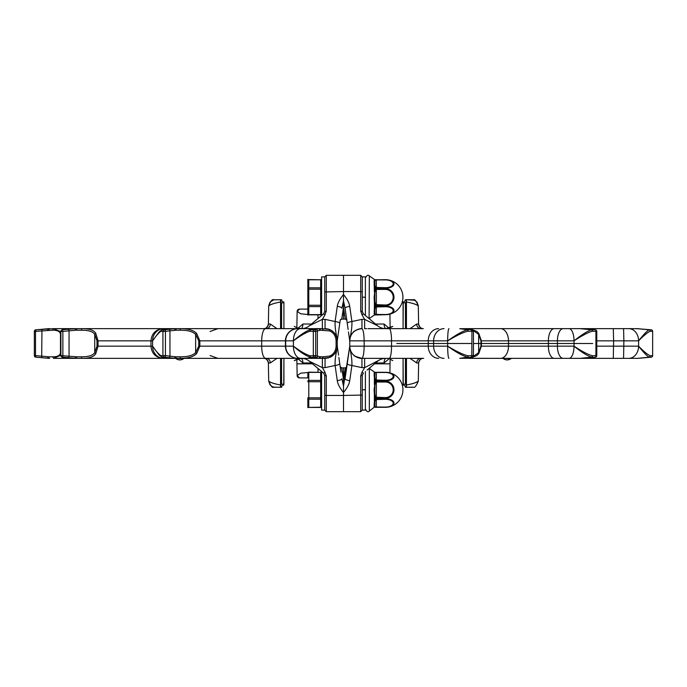 <?xml version="1.0" encoding="UTF-8"?>
<svg xmlns="http://www.w3.org/2000/svg" width="687" height="687" viewBox="0 0 687 687"><rect width="100%" height="100%" fill="white"/><g stroke="black" fill="none" stroke-linecap="round" stroke-linejoin="round"><path stroke-width="1.03" d="M319.172 369.434L309.459 361.285L322.366 367.631L322.366 358.356L315.599 358.356M295.882 358.356L308.669 358.356L301.052 358.365L294.242 360.615L296.861 359.215M320.279 358.356L301.413 358.356A12.512 12.512 -90 0 1 309.459 361.285L313.04 364.29M78.138 358.356L309.425 358.356M309.433 358.356L312.147 358.356M280.889 387.288L273.718 387.167C272.438 388.164 270.772 386.154 268.703 381.148L268.385 362.968A4.689 4.689 -90 0 0 263.696 358.356L266.367 358.356A4.689 3.95 90 0 1 270.309 362.968L276.981 358.356M122.26 358.356L117.288 358.356M81.762 358.356L81.435 356.793C88.511 356.854 92.951 355.471 94.729 352.62A1.563 0.824 38.1 0 0 95.811 353.573C93.982 356.836 89.293 358.434 81.762 358.356L53.629 358.356L52.581 356.793L48.786 356.793A1.563 0.824 -90 0 0 49.61 358.356L35.776 357.171L35.509 355.617L34.35 355.617A1.563 1.563 0 0 0 35.776 357.171L41.959 357.721L41.692 356.167L35.509 355.617L35.509 331.383L52.581 330.207L53.629 328.644L309.425 328.644M163.953 358.356L165.885 358.296A1.563 1.013 96.4 0 1 165.807 358.296L166.915 358.356M316.278 367.004L323.611 373.161L324.96 372.105L322.366 367.631L325.045 367.631L325.045 358.356L308.24 358.296A1.563 1.468 104.4 0 1 308.137 358.296L308.669 358.356M329.477 357.523L333.229 355.205M333.289 355.153L333.908 354.544M333.942 354.509L334.423 353.968M336.956 348.807L337.077 348.18M337.205 347.184L337.248 346.257M325.045 358.356L329.425 357.515L322.091 358.356L323.259 356.793L329.708 356.064A1.563 0.739 68.6 0 1 329.494 357.515L325.045 358.356L329.494 357.515C334.32 355.437 336.905 351.65 337.248 346.162A12.512 3.237 180 0 1 337.248 346.093A4.689 4.028 -1.5 0 0 337.248 345.947L337.497 347.948M325.045 367.631L335.101 365.493C334.887 360.873 335.582 355.119 337.18 348.24L337.248 345.827L337.755 349.717M340.975 372.199L339.747 363.612L340.975 372.199M340.168 366.557A1.563 1.563 -8.2 0 0 340.202 366.729L340.263 366.918A1.563 1.563 171.8 0 0 340.366 367.116L340.52 367.339A1.563 1.563 171.8 0 0 340.778 367.588L340.992 367.717A1.563 1.563 171.8 0 0 341.173 367.803L341.516 367.88M341.714 367.897L343.5 367.897L343.5 379.507L341.714 367.897L340.202 366.729A1.563 1.563 -8.2 0 0 341.714 367.897L341.971 369.58M337.429 347.467L338.262 353.264M334.131 354.294L333.556 354.904M325.93 358.322A12.194 12.194 0 0 0 326.806 358.228A12.194 12.194 0 0 1 325.93 358.322A12.194 12.194 0 0 0 326.806 358.228M327.682 358.064A12.194 12.194 0 0 0 328.618 357.824A12.194 12.194 0 0 1 327.682 358.064A12.194 12.194 0 0 0 328.618 357.824M311.082 372.156L300.674 373.213L297.145 375.6A2.344 2.344 179 0 0 299.489 377.902L307.845 377.902L299.489 377.902A2.344 2.344 0 0 1 297.145 375.6L296.844 358.356M280.554 358.356L280.554 384.978C274.68 383.93 270.73 382.65 268.711 381.139C270.317 382.556 274.268 383.835 280.554 384.978L280.554 387.288C272.49 387.288 272.49 387.288 280.554 387.288L283.92 384.162L283.92 358.356L283.765 385.132M283.92 328.644L283.92 302.838L283.92 328.644M280.889 299.712L273.718 299.833L270 302.143L268.703 305.852L268.385 324.032C267.466 327.235 265.903 328.772 263.696 328.644L263.696 328.644A4.689 4.689 90 0 0 268.385 324.032L270.309 324.032L276.981 328.644M280.554 328.644L280.554 302.022C274.68 303.07 270.73 304.35 268.711 305.861C270.317 304.444 274.268 303.165 280.554 302.022L280.554 299.712L283.92 302.838L283.765 301.868M297.462 358.356L302.907 362.968A4.689 2.044 90 0 0 300.854 358.356M317.978 372.156L318.047 368.49L321.61 371.478L321.61 410.122L324.736 410.122L324.711 375.196M319.172 317.566L309.459 325.715C307.828 326.943 307.828 326.943 309.459 325.715L322.366 319.369L325.045 319.369L335.101 321.507C334.887 326.127 335.582 331.881 337.18 338.76L337.248 340.846A12.512 3.237 180 0 0 337.248 340.907A4.689 4.028 1.5 0 1 337.248 341.053L337.248 340.838C336.931 335.376 334.346 331.589 329.494 329.485L325.045 328.644L330.361 329.863M301.49 328.644L322.091 328.644L308.24 328.704L310.979 329.674L314.174 329.829A1.563 1.503 71.6 0 1 315.694 331.383L320.417 330.207L329.708 330.936A1.563 0.764 -76.3 0 0 329.425 329.485L329.494 329.485A1.563 0.739 -68.6 0 1 329.708 330.936C333.702 332.774 335.831 336.08 336.089 340.838L336.089 346.162L337.248 346.162C336.853 351.71 334.268 355.497 329.494 357.515L329.425 357.515A1.563 0.764 -103.7 0 0 329.708 356.064C333.684 354.252 335.814 350.945 336.089 346.162L337.248 346.162L337.231 340.323M340.177 320.374L337.403 339.764M330.37 329.872L331.1 330.249M331.117 330.258L333.058 331.641M333.487 332.036L334.26 332.852M336.458 336.544L336.613 336.974M336.965 338.227L337.077 338.846M337.205 339.825L337.248 340.769M295.882 328.644L300.854 328.644A4.689 2.044 -90 0 0 302.907 324.032L311.46 324.032M248.333 328.644L266.367 328.644A4.689 3.95 -90 0 0 270.309 324.032M309.433 328.644L312.147 328.644M322.366 328.644L320.305 328.644L322.366 328.644L322.366 319.369L324.96 314.895L326.299 311.031L324.711 311.804M322.091 328.644L329.425 329.485L322.091 328.644L323.259 330.207M163.953 328.644L166.915 328.644L162.544 329.674L164.245 329.829L175.408 328.644A1.563 0.739 90 0 1 176.147 330.207L180.509 330.207L180.02 328.644C188.049 328.609 193.588 330.198 196.637 333.427L195.632 334.38C192.875 331.563 187.834 330.172 180.509 330.207M78.138 328.644L76.772 328.644L76.729 330.207L81.435 330.207L81.762 328.644C89.362 328.609 94.042 330.198 95.811 333.427A1.563 0.824 -38.1 0 0 94.729 334.38C93.011 331.563 88.58 330.172 81.435 330.207M48.786 356.793L41.692 356.167L41.959 329.279L35.776 329.829A1.563 1.563 0 0 0 34.35 331.383L35.509 331.383L35.776 329.829L53.629 328.644L60.903 331.787M122.26 328.644L117.288 328.644M117.949 328.644L107.309 328.644M332.783 331.409L331.958 330.791L332.783 331.409M340.168 320.443A1.563 1.563 8.2 0 1 341.714 319.103L343.5 307.493L345.286 319.103L343.5 319.103L343.5 294.534C339.876 298.888 337.798 302.83 337.274 306.359L335.101 321.507A4.689 1.202 8.2 0 1 339.747 323.388L340.211 320.168M345.08 308.137A4.689 1.202 -8.2 0 0 345.08 308.24L346.832 320.443A1.563 1.563 171.8 0 0 345.286 319.103L343.5 307.493L343.5 319.103L341.714 319.103L342.281 315.41L341.971 317.42M341.714 319.103L340.263 320.082A1.563 1.563 -171.8 0 1 340.366 319.884L340.52 319.661A1.563 1.563 -171.8 0 1 340.649 319.524L340.649 319.524M325.93 328.678A12.194 12.194 0 0 1 326.806 328.772A12.194 12.194 0 0 0 325.93 328.678A12.194 12.194 0 0 1 326.806 328.772M327.682 328.936A12.194 12.194 0 0 1 328.618 329.176A12.194 12.194 0 0 0 327.682 328.936A12.194 12.194 0 0 1 328.618 329.176M281.799 299.875L280.554 299.712C272.49 299.712 272.49 299.712 280.554 299.712L273.718 299.833C272.438 298.836 270.772 300.846 268.703 305.852M281.799 387.125L279.377 387.288M311.082 314.844L300.674 313.787L297.145 311.4A2.344 2.344 0 0 1 299.489 309.098L307.845 309.098L299.489 309.098A2.344 2.344 -179 0 0 297.145 311.4L296.844 328.644M317.978 314.844L318.047 318.51L323.654 313.804L324.736 311.443L324.736 276.878L324.736 311.443M297.462 328.644L302.907 324.032M337.6 338.373L337.755 337.283M343.5 307.493L343.5 275.315L360.701 275.315L360.701 291.546L343.5 291.546L343.5 275.315L326.299 275.315L326.299 311.031M324.736 291.949L343.5 291.546L343.5 294.534C347.124 298.888 349.202 302.83 349.726 306.359A4.689 1.202 171.8 0 0 345.08 308.24L343.5 300.88L341.92 308.24A4.689 1.202 8.2 0 0 337.274 306.359M308.231 326.626L309.459 325.715A12.512 12.512 90 0 1 301.413 328.644L297.437 327.991L294.242 326.385L296.861 327.785M309.459 325.715L313.04 322.71M313.658 322.186L323.611 313.839L324.96 314.895M337.18 338.76A4.689 4.448 8.2 0 1 337.291 340.512L337.308 340.426M323.259 356.793L319.764 356.742L315.694 355.617L310.12 355.772A1.563 0.842 107.5 0 0 310.378 357.188L308.137 358.296M320.417 356.793A1.563 1.331 -90 0 1 319.086 358.356L314.174 357.171L310.979 357.326L308.24 358.296L318.39 358.296A1.563 1.365 -80.6 0 0 319.764 356.742M81.435 356.793L76.729 356.793L76.772 358.356L62.345 357.171L72.479 358.356M180.509 356.793C187.766 356.854 192.807 355.471 195.632 352.62L196.637 353.573C193.502 356.836 187.972 358.434 180.02 358.356L180.509 356.793L176.147 356.793A1.563 0.739 -90 0 1 175.408 358.356L164.245 357.171L162.544 357.326L165.885 358.296L174.155 358.296A1.563 0.807 -84.7 0 0 175.039 356.742L165.43 355.617L161.213 355.772A1.563 1.357 120.7 0 0 161.823 357.12L161.823 357.12A1.563 1.357 120.7 0 0 161.96 357.188A1.563 1.486 105.4 0 0 162.209 357.283L165.807 358.296M71.113 328.704L62.534 329.674A1.563 1.056 -96.4 0 1 62.586 329.674A1.563 1.563 -121 0 0 61.907 329.889L61.59 330.086A1.563 1.563 0 0 0 60.903 331.383L60.903 331.383A1.563 1.563 -123.9 0 1 61.59 330.086L61.59 330.086A1.563 1.563 -123.9 0 1 62.345 329.829L62.869 331.383L75.441 330.258L75.287 328.704L62.586 329.674L76.772 328.644M308.669 328.644L310.378 329.812A1.563 1.52 111 0 1 310.979 329.674A1.563 0.867 92.8 0 0 310.12 331.228L313.324 331.383A1.563 0.859 92.8 0 1 314.174 329.829L319.086 328.644A1.563 1.331 90 0 1 320.417 330.207M60.903 336.123L60.49 334.38A1.563 1.125 -16 0 1 60.903 333.727M52.581 356.793C57.588 356.854 60.224 355.471 60.49 352.62L60.49 334.38C60.258 331.563 57.622 330.172 52.581 330.207M61.907 329.889A1.563 1.563 0 0 1 62.534 329.674A1.563 1.056 -96.4 0 0 62.491 329.683M76.729 356.793L60.903 355.617L60.903 331.383L62.869 331.383L62.869 355.617L62.345 357.171A1.563 1.563 123.9 0 1 61.59 356.914L61.59 356.914A1.563 1.563 123.9 0 1 60.903 355.617L60.903 355.617A1.563 1.563 0 0 0 61.59 356.914L61.907 357.111A1.563 1.563 -59 0 0 62.586 357.326A1.563 1.056 96.4 0 1 62.534 357.326A1.563 1.056 96.4 0 1 62.491 357.317M75.441 330.258L76.729 330.207M97.004 340.838L94.729 334.38L94.729 352.62L97.004 346.162L97.004 340.838L98.035 340.838L95.811 333.427M166.915 328.644L162.209 329.717A1.563 1.486 -105.4 0 0 161.96 329.812A1.563 1.357 -120.7 0 0 161.823 329.88L159.109 331.976L152.583 340.838A12.194 11.138 -90 0 1 163.729 328.644M161.703 329.966L159.109 331.976M168.77 329.279A1.563 1.099 83 0 1 169.955 330.833L165.43 331.383L165.43 355.617A1.563 1.099 -83 0 1 164.245 357.171A1.563 1.4 -95.3 0 1 162.922 355.617L162.922 331.383L165.43 331.383A1.563 1.099 83 0 0 164.245 329.829A1.563 1.4 95.3 0 0 162.922 331.383L161.213 331.228A1.563 1.357 -120.7 0 1 161.823 329.88A1.563 1.563 0 0 1 162.209 329.717A1.563 1.486 -105.4 0 1 162.544 329.674A1.563 1.4 95.3 0 0 161.213 331.228C159.341 332.061 156.464 335.265 152.583 340.838L152.583 346.162L159.109 355.024L161.703 357.034M168.77 357.721A1.563 1.099 -83 0 0 169.955 356.167L169.955 330.833L176.147 330.207M176.147 356.793L175.039 356.742M198.741 340.838L195.632 334.38L195.632 352.62L198.741 346.162L198.741 340.838L199.857 340.838L196.637 333.427M196.637 353.573L199.857 346.162L199.857 340.838L293.418 340.838C301.069 335.265 306.642 332.061 310.12 331.228A1.563 0.842 -107.5 0 1 310.378 329.812C306.462 330.773 300.812 334.449 293.418 340.838A12.194 7.162 -90 0 1 300.588 328.644M314.174 357.171A1.563 0.859 -92.8 0 1 313.324 355.617L313.324 331.383L315.694 331.383L315.694 355.617A1.563 1.503 -71.6 0 1 314.174 357.171M310.979 357.326A1.563 1.52 -111 0 1 310.378 357.188C305.938 355.909 300.288 352.233 293.418 346.162C300.562 351.452 306.136 354.664 310.12 355.772A1.563 0.867 87.2 0 0 310.979 357.326M319.764 330.258A1.563 1.365 80.6 0 0 318.39 328.704L308.24 328.704A1.563 1.468 -104.4 0 0 308.137 328.704M163.729 358.356A12.194 11.138 -90 0 1 152.583 346.162C156.198 351.452 159.075 354.664 161.213 355.772A1.563 1.4 84.7 0 0 162.544 357.326A1.563 1.486 105.4 0 1 162.209 357.283A1.563 1.563 0 0 1 161.823 357.12L159.109 355.016M95.811 353.573L98.035 346.162L152.583 346.162M175.039 330.258A1.563 0.807 84.7 0 0 174.155 328.704L165.885 328.704A1.563 1.013 -96.4 0 0 165.807 328.704M53.629 358.356L60.903 355.213M60.903 350.877L60.49 352.62A1.563 1.125 16 0 0 60.903 353.273M334.217 354.209L333.504 354.947M343.5 379.507L345.286 367.897L343.5 379.507L343.5 392.466C347.124 388.112 349.202 384.17 349.726 380.641A4.689 1.202 -171.8 0 1 345.08 378.76L346.832 366.557A1.563 1.563 -171.8 0 1 345.286 367.897L343.5 367.897L343.5 411.685L326.299 411.685L326.299 395.454L343.5 395.454L343.5 411.685L360.701 411.685L360.701 375.969L362.04 372.105L363.389 373.161L362.289 375.196M313.658 364.814L323.654 373.196L324.736 375.557L326.299 375.969L324.96 372.105M315.668 366.497L309.459 361.285L315.668 366.497M309.425 361.259L309.459 361.285C307.828 360.057 307.828 360.057 309.459 361.285L309.15 361.036M365.39 371.478L365.39 389.787L362.264 389.787L362.264 410.122L362.264 395.051L343.5 395.454L343.5 392.466C339.876 388.112 337.798 384.17 337.274 380.641A4.689 1.202 -8.2 0 0 341.92 378.76L343.5 386.12L349.597 347.236M337.274 380.641L335.101 365.493A4.689 1.202 -8.2 0 0 339.747 363.612L338.863 357.455M337.18 348.24A4.689 4.448 -8.2 0 0 337.291 346.488L337.454 347.622M324.736 375.557L324.736 410.122L326.299 411.685L324.736 410.122M367.828 369.434L377.541 361.285C379.172 360.057 379.172 360.057 377.541 361.285A12.512 12.512 -90 0 1 385.587 358.356L423.664 358.356M389.538 358.356L384.093 362.968A4.689 2.044 90 0 1 386.146 358.356L391.118 358.356L390.156 358.356L389.898 372.861M416.691 362.968L418.615 362.968A4.689 4.689 -90 0 1 423.304 358.356L420.633 358.356A4.689 3.95 90 0 0 416.691 362.968L410.019 358.356M423.244 358.356A4.689 4.689 90 0 1 423.278 358.356L421.852 358.356M506.98 358.356L460.05 358.296A1.563 1.529 -115 0 1 459.938 358.296L459.758 358.356M471.428 356.793L469.899 358.356L476.872 355.531L469.899 358.356L564.74 358.356M633.371 358.356L524.018 358.356M611.962 358.356L585.813 358.356L637.39 358.356L649.215 357.188A1.563 1.254 115.1 0 0 650.254 355.772A1.563 1.297 85.8 0 1 649.095 357.326L649.215 357.188C646.862 355.909 643.315 352.233 638.592 346.162C643.728 351.452 647.618 354.664 650.254 355.772L652.392 355.617A1.563 1.305 -94.3 0 1 651.224 357.171L651.224 357.171A1.563 1.563 0 0 0 652.65 355.617L652.65 331.383A1.563 1.563 0 0 0 651.224 329.829L636.342 328.644L651.224 329.829A1.563 1.305 94.3 0 1 652.392 331.383L650.254 331.228C647.97 332.061 644.08 335.265 638.592 340.838A12.194 9.876 -90 0 0 628.717 328.644L637.622 328.704L649.215 329.812C647.18 330.773 643.633 334.449 638.592 340.838L638.592 346.162A12.194 9.876 -90 0 1 628.717 358.356M511.592 358.356L520.085 358.356M367.828 317.566L377.541 325.715L364.634 319.369L361.955 319.369L361.955 328.644C354.329 329.571 350.258 333.633 349.752 340.838L349.752 346.162C350.224 353.316 354.294 357.377 361.955 358.356L355.256 356.355M355.127 356.261L355.918 356.759M350.576 350.55L350.318 349.838M350.061 348.876L349.752 346.205M378.769 360.374L364.634 367.631L361.955 367.631L351.899 365.493C352.113 360.873 351.418 355.119 349.82 348.24L349.752 346.093A4.689 4.028 -178.5 0 1 349.752 345.947L349.692 346.574M361.336 328.661L361.955 328.644C363.217 329.571 363.955 333.633 364.17 340.838L364.17 346.162L349.752 346.162A12.512 3.237 -0 0 0 349.752 346.093L349.709 346.488A4.689 4.448 -171.8 0 0 349.82 348.24M362.04 372.105L364.634 367.631L364.634 358.356L366.695 358.356L364.634 358.356M377.541 361.285L373.96 364.29M373.342 364.814L367.038 370.095M349.4 348.627L349.245 349.717M354.269 355.634L355.042 356.209L354.269 355.634M356.836 357.231L357.781 357.618M358.76 357.927L359.653 358.133M359.799 358.167L360.864 358.305M361.955 367.631L361.955 358.356C363.225 357.377 363.964 353.316 364.17 346.162L447.675 346.162C455.988 352.233 462.652 355.909 467.675 357.188L459.938 358.296M361.079 358.322L361.079 358.322A12.194 12.194 0 0 1 360.194 358.228A12.194 12.194 0 0 0 361.07 358.322A12.194 12.194 0 0 1 360.194 358.228M359.318 358.064A12.194 12.194 0 0 1 358.382 357.824A12.194 12.194 0 0 0 359.318 358.064A12.194 12.194 0 0 1 358.382 357.824M389.898 314.139L390.156 328.644L391.118 328.644L386.146 328.644A4.689 2.044 -90 0 1 384.093 324.032L375.54 324.032M375.403 372.277L383.664 372.277M405.201 387.125L406.206 387.288L403.08 384.162L403.08 358.356L403.235 385.132M405.201 299.875L406.206 299.712L403.08 302.838L403.08 328.644L403.235 301.868M406.446 358.356L406.446 384.978C412.32 383.93 416.27 382.65 418.289 381.139C416.683 382.556 412.732 383.835 406.446 384.978L406.446 387.288C414.51 387.288 414.51 387.288 406.446 387.288L406.111 387.288M406.446 328.644L406.446 302.022C412.32 303.07 416.27 304.35 418.289 305.861C416.683 304.444 412.732 303.165 406.446 302.022L406.446 299.712C414.51 299.712 414.51 299.712 406.446 299.712L406.111 299.712M418.297 305.852L417 302.143L414.605 300.253L406.446 299.712L413.282 299.833C414.562 298.836 416.228 300.846 418.297 305.852L418.615 324.032L416.691 324.032L410.019 328.644M408.19 387.288L412.123 387.288M403.08 384.162L403.08 358.356L403.08 384.162L405.424 384.196L405.424 358.356M349.769 346.677L349.752 346.162C350.069 350.301 351.452 353.358 353.908 355.325C353.882 356.227 361.156 359.061 361.955 358.356L389.203 358.356A12.194 2.327 -90 0 0 391.53 346.162L391.53 340.838L349.752 340.838A12.512 3.237 0 0 1 349.752 340.907L349.245 337.283M361.955 319.369L351.899 321.507C352.113 326.127 351.418 331.881 349.82 338.76L349.752 341.173L349.503 339.052M360.194 328.772A12.194 12.194 0 0 1 361.07 328.678A12.194 12.194 0 0 0 360.194 328.772A12.194 12.194 0 0 1 361.07 328.678L359.945 328.807M359.533 328.884L358.013 329.296M357.317 329.562L356.63 329.872M352.465 333.178L352.105 333.65M351.401 334.732L351.04 335.402M350.31 337.214L349.932 338.777M349.881 339.086L349.752 340.752M367.038 316.905L363.389 313.839L362.04 314.895L364.634 319.369L364.634 328.644L365.355 328.644M368.043 328.644L385.587 328.644A12.512 12.512 90 0 1 377.541 325.715L373.96 322.71M423.244 328.644A4.689 4.689 -90 0 0 423.278 328.644L421.852 328.644M438.667 328.644A12.194 10.399 -90 0 0 428.259 340.838L391.53 340.838A12.194 2.327 -90 0 0 389.203 328.644L420.633 328.644A4.689 3.95 -90 0 1 416.691 324.032M506.972 328.644L469.298 328.644A1.563 1.563 90 0 1 470.569 329.288M605.247 328.644L628.717 328.644M473.188 356.51L478.641 352.62L480.917 346.162L480.917 340.838L481.372 340.838L478.779 333.427L476.872 331.469L469.899 328.644L579.691 328.644L524.018 328.644M611.962 328.644L610.228 328.644M633.38 328.644L564.74 328.644M459.758 328.644L459.938 328.704A1.563 1.529 115 0 1 460.05 328.704L469.298 328.644L460.05 328.704L471.96 329.829L469.35 328.704A1.563 1.554 -13 0 1 470.492 329.253M349.82 338.76A4.689 4.448 171.8 0 0 349.709 340.512L349.752 340.907A4.689 4.028 178.5 0 0 349.752 341.053L348.738 333.736M352.963 332.594L353.41 332.13L352.963 332.594M354.234 331.4L355.024 330.808L354.234 331.4M362.264 276.878L360.701 275.315L362.264 276.878L365.39 276.878L365.39 297.213L362.264 297.213L362.264 276.878L362.289 311.804M373.342 322.186L363.346 313.804L362.264 311.443L360.701 311.031L362.04 314.895M371.332 320.503L377.541 325.715L371.332 320.503M377.575 325.741L377.541 325.715C379.172 326.943 379.172 326.943 377.541 325.715L377.85 325.964M349.726 306.359L351.899 321.507A4.689 1.202 171.8 0 0 347.253 323.388L345.08 308.24M359.318 328.936A12.194 12.194 0 0 0 358.382 329.176A12.194 12.194 0 0 1 359.318 328.936A12.194 12.194 0 0 0 358.382 329.176M389.538 328.644L384.093 324.032M375.403 314.723L383.664 314.723M423.304 328.644C421.097 328.772 419.534 327.235 418.615 324.032A4.689 4.689 90 0 0 423.304 328.644L420.633 328.644M346.832 320.443L347.622 325.956M345.286 319.103L346.737 320.082A1.563 1.563 -8.2 0 0 346.634 319.884L346.48 319.661A1.563 1.563 -8.2 0 0 346.222 319.412L346.008 319.283A1.563 1.563 -8.2 0 0 345.827 319.197L345.484 319.12M343.577 308.008L345.029 317.42M362.264 311.443L362.264 297.213M590.803 357.721A1.563 1.099 83 0 0 590.88 357.721L580.541 358.296A1.563 1.185 -97.5 0 0 580.627 358.296L586.595 358.296A1.563 1.34 81.2 0 0 586.844 358.262M470.569 357.712A1.563 1.563 -90 0 1 469.298 358.356L471.96 357.171L460.05 358.296L469.35 358.296A1.563 1.554 13 0 0 470.492 357.747M569.051 358.356A12.194 4.964 -90 0 0 574.014 346.162C581.546 352.233 587.437 355.909 591.696 357.188L580.541 358.296M476.872 355.531L478.779 353.573L481.372 346.162L574.014 346.162C582.035 351.452 588.192 354.664 592.469 355.772A1.563 0.67 106.2 0 1 591.696 357.188A1.563 0.472 -95 0 0 591.893 357.326A1.563 0.687 87.4 0 0 592.469 355.772L595.921 355.617A1.563 0.696 -92.6 0 1 595.328 357.171A1.563 1.099 83 0 0 595.406 357.171A1.563 1.563 0 0 0 596.78 355.617L595.921 355.617L595.921 331.383L596.78 331.383L596.78 355.617M480.917 340.838L478.641 334.38L478.641 352.62A1.563 0.824 38.1 0 1 478.779 353.573M473.188 330.49L478.641 334.38A1.563 0.824 -38.1 0 0 478.779 333.427M476.872 331.469L469.899 328.644L471.428 330.207M590.803 329.279A1.563 1.099 -83 0 1 590.88 329.279L586.724 328.712A1.563 1.34 -81.2 0 0 586.595 328.704L580.627 328.704A1.563 1.185 97.5 0 0 580.541 328.704L591.893 329.674A1.563 0.687 92.6 0 1 592.469 331.228L595.921 331.383A1.563 0.696 92.6 0 0 595.328 329.829L586.724 328.712A1.563 1.34 -81.2 0 1 586.844 328.738M580.541 328.704L591.696 329.812A1.563 0.67 -106.2 0 1 592.469 331.228C588.75 332.061 582.593 335.265 574.014 340.838L574.014 346.162M596.78 331.383A1.563 1.563 0 0 0 595.406 329.829A1.563 1.099 -83 0 0 595.328 329.829L591.893 329.674A1.563 0.472 95 0 0 591.696 329.812C587.978 330.773 582.078 334.449 574.014 340.838A12.194 4.964 -90 0 0 569.051 328.644M650.254 331.228A1.563 1.254 -115.1 0 0 649.215 329.812L649.095 329.674A1.563 1.297 94.2 0 1 650.254 331.228M651.224 329.829L637.665 328.704A1.563 0.515 95.2 0 0 637.622 328.704M637.39 358.356L638.712 358.296A1.563 0.756 84.8 0 0 638.712 358.296L637.665 358.296A1.563 0.515 -95.2 0 1 637.622 358.296M459.938 328.704L467.675 329.812C463.27 330.773 456.597 334.449 447.675 340.838A12.194 1.271 -90 0 1 448.946 328.644M438.667 358.356A12.194 10.399 -90 0 1 428.259 346.162L428.259 340.838L447.675 340.838C457.044 335.265 463.811 332.061 467.976 331.228L468.139 329.674A1.563 1.151 97 0 0 467.675 329.812L467.976 331.228L473.42 331.383A1.563 1.503 -71.6 0 0 472.398 329.897L470.372 329.202L470.818 329.906M470.303 357.721A1.563 1.503 71.6 0 0 470.741 357.652L472.398 357.103A1.563 1.563 0 0 0 473.472 355.617L471.814 355.617L471.96 357.171A1.563 1.503 71.6 0 0 473.42 355.617L473.472 331.383A1.563 1.563 0 0 0 472.398 329.897A1.563 1.503 -71.6 0 0 471.96 329.829L471.814 355.617L467.976 355.772L467.675 357.188A1.563 1.151 -97 0 0 468.139 357.326L467.976 355.772C463.201 354.664 456.434 351.452 447.675 346.162A12.194 1.271 -90 0 0 448.946 358.356M349.339 349.082L349.159 350.301M346.823 366.626L347.828 359.602M343.577 378.992L345.029 369.58M345.286 367.897L346.737 366.918A1.563 1.563 8.2 0 1 346.634 367.116L346.48 367.339A1.563 1.563 8.2 0 1 346.351 367.476L346.351 367.476M349.726 380.641L351.899 365.493A4.689 1.202 -171.8 0 1 347.253 363.612L349.236 349.795M362.264 395.051L362.264 375.557L360.701 375.969M324.736 276.878L326.299 275.315L324.736 276.878L321.61 276.878L321.61 315.522L319.635 317.179M362.264 389.787L362.264 375.557M365.39 389.787L365.39 410.122L362.264 410.122L360.701 411.685L362.264 410.122M365.39 297.213L365.39 315.522M307.845 377.902L307.845 373.178A0.936 0.816 0 0 1 308.781 372.363L307.845 373.093M307.845 280.597L307.845 315.084L307.845 280.597A0.936 0.816 0 0 1 308.781 279.789L307.845 280.511M307.845 406.403L307.845 398.366L307.845 406.403A0.936 0.816 0 0 0 308.781 407.211L308.781 372.363L320.666 372.363L320.666 380.4L308.781 380.4A0.936 0.816 0 0 0 307.845 381.208M321.61 381.208A0.936 0.816 180 0 0 320.666 380.4L320.666 397.825L307.845 397.825L307.845 407.666L307.845 398.366A0.936 0.816 0 0 0 308.781 399.181L320.666 399.181L320.666 407.425L308.781 407.425L320.666 407.211A0.936 0.816 180 0 0 321.61 406.403M307.845 305.792L307.845 309.098L307.845 305.792A0.936 0.816 0 0 0 308.781 306.6L308.781 279.789L320.666 279.789L320.666 287.819L308.781 287.819A0.936 0.816 0 0 0 307.845 288.634M375.265 407.305L385.407 407.305A8.553 4.277 0 0 0 393.969 403.02A8.553 4.277 0 0 0 385.407 398.743L385.407 399.302A7.789 3.899 0 0 1 393.204 403.2A7.789 3.899 0 0 1 385.407 407.09L375.806 406.996A1.563 0.962 -88.3 0 1 375.265 407.288L376.339 407.305L374.372 407.142L374.372 401.878L375.265 399.121L385.407 398.743L375.265 397.962L374.372 395.051L374.123 389.787L375.265 380.461A1.563 0.515 -56.4 0 1 375.806 380.023L374.913 378.022L374.913 373.144L376.339 372.483L385.407 372.483A7.789 3.899 180 0 1 393.204 376.382A7.789 3.899 180 0 1 385.407 380.28L385.407 380.83L376.339 380.83L375.265 380.461L374.372 377.695L374.372 372.44L385.407 372.277A8.553 4.277 180 0 1 393.969 376.553A8.553 4.277 180 0 1 385.407 380.83L385.407 381.233A8.553 8.553 0 0 1 393.969 389.787A8.553 8.553 0 0 1 385.407 398.348L385.407 397.584A7.789 7.789 0 0 0 393.204 389.787A7.789 7.789 0 0 0 385.407 381.998L385.407 381.233L376.339 381.233L376.339 381.998L385.407 381.998M375.806 406.996L374.913 406.438L374.913 401.56L375.806 399.559L385.407 399.302M374.192 403.226L374.149 404.076M374.123 405.545L374.209 406.85M385.407 397.584L375.806 397.232L374.913 394.664L374.784 389.787L374.913 384.909L375.806 382.35A1.563 0.447 55.2 0 0 375.265 381.62L376.339 381.233M375.806 399.559A1.563 0.515 56.4 0 1 375.265 399.121L375.265 397.962A1.563 0.447 -55.2 0 0 375.806 397.232M374.209 372.723L374.132 373.488M374.123 374.338L374.132 374.836M374.149 375.497L374.192 376.356M374.372 371.993L369.323 368.498L369.323 411.084C368.198 412.475 366.892 411.788 365.39 409.023C366.892 411.788 368.198 412.475 369.323 411.084L374.338 407.108M375.806 372.577A1.563 0.962 88.3 0 0 375.265 372.285L374.372 372.44A1.563 1.529 63.1 0 1 374.913 373.144M375.806 382.35L376.339 381.998L376.339 398.348M385.407 380.28L375.806 380.023M375.806 314.423L374.913 313.856L374.372 315.007L385.407 314.723A8.553 4.277 0 0 0 393.969 310.447A8.553 4.277 0 0 0 385.407 306.17L385.407 306.72A7.789 3.899 0 0 1 393.204 310.618A7.789 3.899 0 0 1 385.407 314.517L375.806 314.423A1.563 0.962 -88.3 0 1 375.265 314.715L376.339 314.723L374.372 314.56L374.372 309.305L375.265 306.539L385.407 306.17L375.265 305.38L374.372 302.469L374.123 297.213L375.265 287.879A1.563 0.515 -56.4 0 1 375.806 287.441L374.913 285.44L374.913 280.562L376.339 279.91L385.407 279.91A7.789 3.899 180 0 1 393.204 283.8A7.789 3.899 180 0 1 385.407 287.698L385.407 288.257L376.339 288.257L375.265 287.879L374.372 285.122L374.372 279.858L385.407 279.695A8.553 4.277 180 0 1 393.969 283.98A8.553 4.277 180 0 1 385.407 288.257L385.407 288.652A8.553 8.553 0 0 1 393.969 297.213A8.553 8.553 0 0 1 385.407 305.767L385.407 305.002A7.789 7.789 0 0 0 393.204 297.213A7.789 7.789 0 0 0 385.407 289.416L385.407 288.652L376.339 288.652L376.339 289.416L385.407 289.416M374.913 313.856L374.913 308.978L375.806 306.977L385.407 306.72M374.192 310.644L374.149 311.503M374.123 312.971L374.132 313.512M385.407 305.002L375.806 304.65L374.913 302.091L374.784 297.213L374.913 292.336L375.806 289.768A1.563 0.447 55.2 0 0 375.265 289.038L376.339 288.652M375.806 306.977A1.563 0.515 56.4 0 1 375.265 306.539L375.265 305.38A1.563 0.447 -55.2 0 0 375.806 304.65M374.123 281.756L374.166 280.425M374.149 282.915L374.192 283.783L374.149 282.915M374.372 279.42L369.323 275.916L369.108 318.639L370.722 319.996M375.806 280.004A1.563 0.962 88.3 0 0 375.265 279.712L374.372 279.858A1.563 1.529 63.1 0 1 374.913 280.562M375.806 289.768L376.339 289.416L376.339 305.767M385.407 287.698L375.806 287.441M374.123 405.244L374.132 404.746M374.913 292.336A1.563 0.635 11.6 0 0 374.372 291.949L374.132 282.228M375.265 279.712L385.407 279.91M281.576 363.827L280.554 363.827C264.942 363.827 264.942 363.827 280.554 363.827M312.491 363.827L296.939 363.827M485.074 343.5L592.701 343.5M560.54 343.5L473.472 343.5M471.814 343.5L396.803 343.5M406.446 363.827C422.058 363.827 422.058 363.827 406.446 363.827L405.424 363.827M390.061 363.827L374.509 363.827M307.845 288.274L307.845 279.334L307.845 288.274M321.61 288.634A0.936 0.816 180 0 0 320.666 287.819L320.666 305.243L307.845 305.243L307.845 309.098M176.087 358.666A6.252 6.252 0 0 0 183.592 358.666L175.151 358.356M280.554 384.978L280.794 387.288L280.794 384.986L281.576 384.196L283.92 384.162M266.367 358.356L263.696 358.356C265.903 358.228 267.466 359.765 268.385 362.968L270.309 362.968M281.576 384.196L281.576 358.356M280.554 302.022L281.576 302.804L283.92 302.838M281.576 302.804L281.576 328.644M302.907 362.968L311.46 362.968M325.045 319.369L325.045 328.644L329.494 329.485C334.268 331.503 336.853 335.29 337.248 340.838L336.089 340.838M280.794 302.014L280.794 299.712L280.794 302.014M315.831 329.279A1.563 1.503 71.6 0 1 317.351 330.833L317.351 356.167A1.563 1.503 -71.6 0 1 315.831 357.721M75.441 356.742L75.287 358.296L62.534 357.326A1.563 1.563 0 0 1 61.907 357.111M41.959 329.279L48.288 328.704A1.563 0.756 84.8 0 0 48.288 328.704A1.563 0.756 84.8 0 0 47.678 330.258M48.288 328.704L49.61 328.644A1.563 0.824 90 0 0 48.786 330.207M68.528 357.721L69.052 356.167L69.052 330.833L68.528 329.279M97.004 346.162L98.035 346.162L98.035 340.838L152.583 340.838M162.45 328.661A12.194 9.206 -90 0 1 162.982 328.644M265.663 358.356A12.194 3.967 -90 0 1 261.695 346.162L261.695 340.838A12.194 3.967 -90 0 1 265.663 328.644M297.617 358.356A12.194 12.194 -90 0 1 285.423 346.162L285.423 340.838A12.194 12.194 -90 0 1 297.617 328.644M297.875 358.356A12.194 12.194 -90 0 1 285.68 346.162L285.68 340.838A12.194 12.194 -90 0 1 297.875 328.644M300.588 358.356A12.194 7.162 -90 0 1 293.418 346.162L198.741 346.162M293.418 340.838L293.418 346.162M162.982 358.356A12.194 9.206 -90 0 1 162.45 358.339M49.61 358.356L48.288 358.296A1.563 0.756 -84.8 0 1 48.288 358.296A1.563 0.756 -84.8 0 1 47.678 356.742M324.736 395.051L326.299 395.454L326.299 375.969M509.814 358.666A6.252 4.423 90 0 1 507.161 359.919A6.252 6.252 0 0 0 510.913 358.666L502.463 358.356M384.093 362.968L375.54 362.968M406.446 302.022L405.424 302.804L405.424 328.644M405.424 302.804L403.08 302.838M406.446 384.978L406.206 387.288L406.206 384.986L405.424 384.196M362.264 291.949L360.701 291.546L360.701 311.031M406.206 302.014L406.206 299.712L406.206 302.014M563.237 358.356A12.194 5.822 -90 0 1 557.415 346.162L557.415 340.838L574.014 340.838M554.211 358.356A12.194 5.822 -90 0 1 548.389 346.162L548.389 340.838L557.415 340.838A12.194 5.822 -90 0 1 563.237 328.644M500.488 358.356A12.194 8.004 -90 0 0 508.492 346.162L508.492 340.838L548.389 340.838A12.194 5.822 -90 0 1 554.211 328.644M480.917 346.162L481.372 346.162L481.372 340.838L508.492 340.838A12.194 8.004 -90 0 0 500.488 328.644M470.741 357.652L470.818 357.094M596.78 340.838L613.62 340.838L613.302 328.644M613.302 358.356L613.62 340.838L623.882 340.838L623.573 328.644M623.573 358.356L623.882 340.838L638.592 340.838M638.712 358.296L651.224 357.171M638.704 328.704A1.563 0.756 -84.8 0 1 638.712 328.704L637.39 328.644M596.78 346.162L638.592 346.162M595.406 329.829L590.88 329.279A1.563 1.099 -83 0 1 590.957 329.296M470.303 329.279A1.563 1.503 -71.6 0 1 470.741 329.348M444.025 358.356A12.194 10.399 -90 0 1 433.626 346.162L433.626 340.838A12.194 10.399 -90 0 1 444.025 328.644M447.675 340.838L447.675 346.162M307.845 381.757L321.61 381.757M308.781 372.156L320.666 372.363A0.936 0.816 180 0 1 321.61 373.178M321.61 397.825L320.666 397.825L320.666 399.181A0.936 0.816 180 0 0 321.61 398.366M308.781 314.844L308.781 306.6L320.666 306.6L320.666 314.844L308.781 314.844L307.845 313.907M307.845 313.822A0.936 0.816 0 0 0 308.781 314.637L320.666 314.637A0.936 0.816 180 0 0 321.61 313.822M307.845 289.175L321.61 289.175M308.781 279.575L320.666 279.789A0.936 0.816 180 0 1 321.61 280.597M321.61 305.243L320.666 305.243L320.666 306.6A0.936 0.816 180 0 0 321.61 305.792M376.339 398.743L376.339 407.305L385.407 407.09M374.913 401.56A1.563 0.893 12.8 0 1 374.372 401.878L374.372 395.051A1.563 0.635 -11.6 0 0 374.913 394.664M374.372 407.142L374.913 406.438M374.123 389.787L374.784 389.787M374.913 378.022L374.372 377.695L374.372 384.531A1.563 0.635 11.6 0 1 374.913 384.909M376.339 372.277L376.339 380.83M385.407 407.305A17.518 17.518 0 0 0 402.925 389.787A17.518 17.518 0 0 0 385.407 372.277L385.407 372.483M376.339 306.17L376.339 314.723L385.407 314.517M374.913 308.978A1.563 0.893 12.8 0 1 374.372 309.305L374.372 302.469A1.563 0.635 -11.6 0 0 374.913 302.091M374.123 297.213L374.784 297.213M374.372 285.122L374.913 285.44M376.339 279.695L376.339 288.257M183.592 358.666L184.537 358.356M337.248 346.162L337.231 346.677M318.957 358.356L322.366 358.356M339.679 363.114L339.378 361.044M338.923 357.875L339.747 363.612M337.867 350.482L337.54 348.215M297.145 375.6L299.489 377.902M268.703 381.148L270 384.857L272.395 386.747L275.169 387.288M337.334 340.22L337.643 338.064M338.124 334.706L338.262 333.727M338.305 333.47L339.172 327.398M319.962 316.905L316.278 319.996M338.931 329.056L339.618 324.264M274.474 299.73L274.963 299.712M263.696 328.644L266.367 328.644M299.489 309.098L297.145 311.4L298.098 309.554M338.863 329.571L338.528 331.898M337.764 337.214L337.661 337.944M337.454 339.378L339.747 323.388M210.128 355.54L217.925 358.356M210.128 331.46L217.925 328.644M34.35 331.383L34.35 355.617M60.903 331.383L60.903 355.617M163.154 358.356C155.751 357.635 151.681 353.565 150.96 346.162L150.96 340.838C151.681 333.435 155.751 329.365 163.154 328.644M48.288 358.296L41.959 357.721M328.953 329.288L328.24 329.073M326.54 328.738L326.076 328.687M315.616 358.356L301.49 358.356M338.528 355.102L337.978 351.289M337.523 348.086L337.446 347.536M274.963 387.288L274.474 387.27M510.913 358.666L511.849 358.356M503.408 358.666A6.252 6.252 0 0 0 507.161 359.919M370.722 367.004L369.323 368.498M374.054 358.356L371.401 358.356M348.137 357.429L347.253 363.612M349.236 349.786L349.339 349.056M423.304 358.356C421.097 358.228 419.534 359.765 418.615 362.968L418.297 381.148C416.228 386.154 414.562 388.164 413.282 387.167L406.446 387.288M412.526 387.27L412.037 387.288L412.526 387.27M361.955 328.644C360.572 328.068 353.17 331.048 353.101 332.448C351.203 334.08 350.087 336.879 349.752 340.838L349.769 340.323M348.077 329.125L347.253 323.388M371.384 328.644L385.948 328.635L392.758 326.385L390.139 327.785M407.623 299.712L412.526 299.73M349.133 336.518L349.46 338.785M364.634 328.644L366.721 328.644M347.485 325.011L348.137 329.545M348.472 331.898L349.022 335.711M349.477 338.914L349.554 339.464M652.65 331.383L652.65 355.617M590.88 357.721L595.406 357.171M349.666 346.78L349.546 347.631M349.468 348.163L349.382 348.738M349.176 350.181L348.738 353.273M392.758 360.615L390.139 359.215M348.695 353.53L348.472 355.102M348.069 357.944L347.382 362.736M308.781 407.425L307.845 406.489M320.666 372.156L321.61 373.093M320.666 407.425L321.61 406.489M320.666 279.575L321.61 280.511M320.666 314.844L321.61 313.907M375.265 372.277L385.407 372.277M385.407 314.723A17.518 17.518 0 0 0 402.925 297.213A17.518 17.518 0 0 0 385.407 279.695M374.372 315.007L369.323 318.502M369.323 275.916C368.198 274.525 366.892 275.212 365.39 277.977C366.892 275.212 368.198 274.525 369.323 275.916"/></g></svg>

